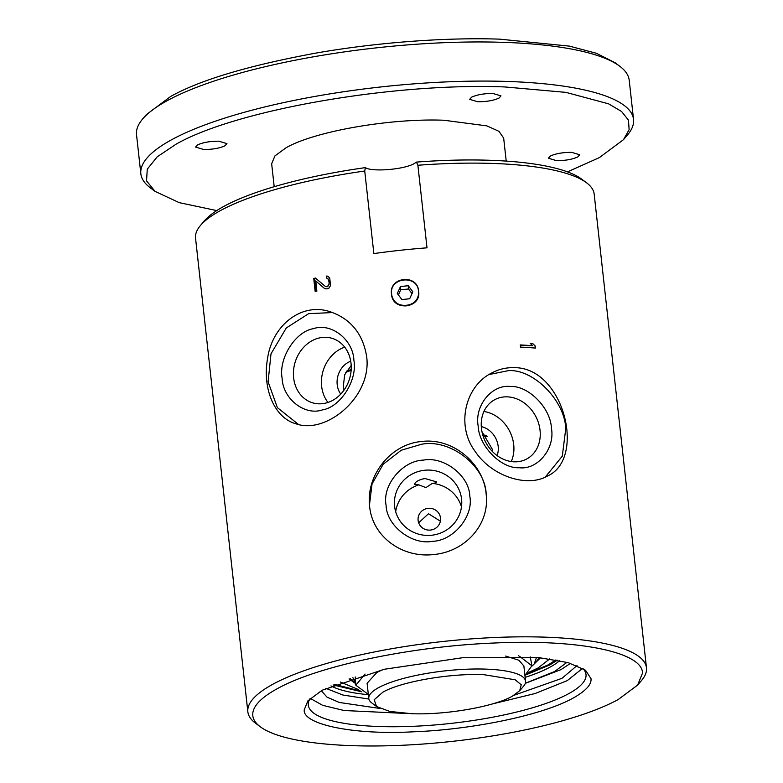 <?xml version="1.0" encoding="UTF-8"?>
<svg xmlns="http://www.w3.org/2000/svg" width="783" height="783" viewBox="0 0 783 783"><rect width="100%" height="100%" fill="white"/><g stroke="black" fill="none" stroke-linecap="round" stroke-linejoin="round"><path stroke-width="1.17" d="M646.474 667.821L594.18 194.106A200.526 48.517 173.7 0 0 586.555 182.782A200.526 48.517 173.7 0 0 417.887 165.262L427.009 247.829A200.526 48.517 173.7 0 0 373.853 253.584L364.731 171.017A200.526 48.517 173.7 0 0 200.517 225.406A200.526 48.517 173.7 0 0 195.544 238.12L247.849 711.835A200.526 48.517 -6.3 0 1 441.837 641.61A200.526 48.517 -6.3 0 1 646.474 667.821A200.526 48.517 -6.3 0 1 641.512 680.535L637.626 685.096L642.52 673.077C642.383 652.063 578.412 639.045 494.699 643C411.662 646.22 317.497 666.03 277.123 688.786A196.024 47.42 -6.3 0 0 260.25 726.751L255.464 723.159A200.526 48.517 -6.3 0 1 247.849 711.835M326.227 276.076L327.685 276.145L329.712 277.965L330.543 285.531L328.997 288.095L327.627 288.751A200.526 48.517 173.7 0 0 326.922 288.898L324.348 288.34L315.745 280.96L316.87 291.1A200.526 48.517 173.7 0 0 315.167 291.491L313.729 278.454A200.526 48.517 -6.3 0 1 315.432 278.063L325.199 286.304L326.677 286.725A200.526 48.517 -6.3 0 1 327.382 286.578L328.958 284.395L329.114 282.516L328.4 279.325L326.423 277.887L326.482 276.154L326.423 277.887M391.539 294.232C388.525 276.791 417.74 273.6 418.621 291.296C421.616 308.492 392.4 311.693 391.539 294.232M486.135 493.809L486.321 495.786C489.14 525.393 464.613 551.692 434.036 554.491C402.012 558.553 371.152 535.983 369.478 504.438C366.65 474.733 390.864 444.167 421.45 441.504C452.74 437.433 483.385 463.291 486.135 493.809M530.238 343.375A200.526 48.517 -6.3 0 1 532.724 343.561L535.122 345.9L535.366 348.073A200.526 48.517 173.7 0 0 520.529 347.114L520.284 344.941A200.526 48.517 -6.3 0 1 532.655 345.704L530.238 343.375M513.991 367.658C563.711 367.021 586.555 458.721 547.483 476.015C527.468 487.789 491.802 476.573 475.007 451.214C455.696 425.238 465.386 386.225 491.352 373.178C498.458 369.302 506.004 367.462 513.991 367.658M366.63 356.343C372.346 396.433 326.325 434.702 296.15 423.848C274.148 417.985 262.227 388.172 267.561 358.545C272.063 325.934 301.073 301.984 330.113 311.722C350.627 318.759 362.793 333.627 366.63 356.343M637.626 685.096L618.159 699.562A196.024 47.42 -6.3 0 1 425.57 743.85A196.024 47.42 -6.3 0 1 260.25 726.751M586.555 182.782L581.769 179.19A196.024 47.42 173.7 0 0 488.788 160.241C466.188 159.536 442.072 160.153 416.448 162.091L417.887 165.262M364.731 171.017L365.377 167.621A196.024 47.42 173.7 0 0 204.402 220.845L200.517 225.406M304.284 709.692L307.885 700.854L322.204 690.205L384.394 669.25L462.557 657.73L539.096 657.651L568.057 662.614L585.488 670.199L590.999 678.655C591.713 684.469 585.743 690.968 573.078 698.133C540.573 716.063 469.428 729.736 414.197 731.762C352.066 735.296 301.935 723.991 304.284 709.692M365.377 167.621C371.7 172.162 404.194 169.588 414.276 163.559L416.448 162.091M327.734 276.184L326.482 276.154M326.677 277.965L327.568 278.386M327.734 278.445L328.4 279.325M328.517 279.365L328.948 281.068M329.036 281.097L329.114 282.516M329.203 282.546L328.958 284.395M329.075 284.435L328.371 285.629M328.537 285.687L327.382 286.578M327.637 286.656L326.677 286.725M326.981 286.823L325.199 286.304M315.872 278.445L313.729 278.454M314.678 278.748L316.058 291.286M324.348 288.34L315.745 280.96M324.818 288.477L325.62 288.839M391.598 293.713A13.517 13.115 -4.2 0 0 391.598 293.782A13.517 13.115 -4.2 0 0 406.289 305.85A13.517 13.115 -4.2 0 0 418.562 291.785A13.517 13.115 -4.2 0 0 418.562 291.716M486.341 496.109L486.184 494.416C485.597 466.071 450.382 438.656 421.704 444.225L401.268 450.225L383.2 464.221L372.052 483.953L369.498 504.732M535.122 345.9L532.724 343.561M532.43 343.717L530.531 343.659M520.343 345.499L532.655 345.704M535.239 348.063L535.004 345.959M545.222 477.15L562.292 456.166L565.757 428.732C564.856 400.73 533.615 368.989 508.559 370.623L488.993 374.558M332.618 312.554L308.639 313.66L286.294 327.969L271.006 353.808L268.099 381.791L277.378 407.62L298.519 424.484M310.107 698.544A139.697 33.796 173.7 0 0 308.316 705.15A139.697 33.796 173.7 0 0 414.217 726.262A139.697 33.796 173.7 0 0 568.683 693.669A139.697 33.796 173.7 0 0 586.007 674.496A139.697 33.796 173.7 0 0 582.816 668.437M418.514 291.198C421.205 307.925 392.665 311.017 391.637 294.105C388.945 277.378 417.486 274.285 418.514 291.198L418.562 291.785M423.466 460.11C444.069 456.107 469.379 475.81 469.8 496.187C473.832 516.163 453.426 540.828 432.431 541.327C411.829 545.33 386.508 525.628 386.088 505.25C382.055 485.274 402.462 460.61 423.466 460.11M551.428 428.281C555.235 448.502 537.676 470.054 519.286 467.725C501.277 468.9 478.824 446.095 478.168 425.962C474.371 405.741 491.92 384.189 510.32 386.508C528.319 385.334 550.772 408.149 551.428 428.281M282.134 378.267C278.356 358.487 295.504 331.385 313.523 328.654C331.15 322.43 353.202 339.685 353.887 360.258C357.655 380.039 340.517 407.14 322.488 409.871C304.861 416.096 282.82 398.841 282.134 378.267M310.274 698.387L322.586 705.307L344.089 710.514L406.406 713.47M492.096 704.005L535.161 693.503L567.244 680.633L582.621 668.32M400.475 286.549L408.237 285.717L412.837 291.814L409.675 298.754L401.914 299.595L397.314 293.488L400.475 286.549L400.72 289.818L398.39 294.917M394.612 506.376A33.689 32.68 -4.2 0 0 431.1 535.298A33.689 32.68 -4.2 0 0 461.686 500.268A33.689 32.68 -4.2 0 0 425.688 470.162A33.689 32.68 -4.2 0 0 394.505 505.241A33.689 32.68 -4.2 0 0 394.612 506.376M514.333 461.823A33.689 28.159 61.4 0 0 526.881 458.897A33.689 28.159 61.4 0 0 535.464 415.842A33.689 28.159 61.4 0 0 494.602 399.77A33.689 28.159 61.4 0 0 483.013 435.788A33.689 28.159 61.4 0 0 514.333 461.823M293.625 377.778A33.689 28.442 -73.1 0 0 312.564 402.805A33.689 28.442 -73.1 0 0 349.551 378.815A33.689 28.442 -73.1 0 0 332.09 338.334A33.689 28.442 -73.1 0 0 293.625 377.778M513.922 695.304L561.979 678.323L576.993 665.599M321.255 690.733L327.059 697.173L339.245 702.449L379.931 708.468M461.481 506.914A33.689 32.68 -4.2 0 0 432.275 483.395L435.279 482.994L436.728 481.917L425.12 478.57C421.088 479.147 417.946 480.419 415.675 482.367L414.334 484.393L418.836 484.853A33.689 32.68 -4.2 0 0 395.689 511.788M511.24 461.539A33.689 28.159 61.4 0 0 483.923 411.496M344.706 347.172A33.689 28.442 -73.1 0 0 321.647 386.264A33.689 28.442 -73.1 0 0 327.96 402.452M325.836 688.316L342.837 695.01L368.881 699.062M525.285 683.344L561.019 669.622L570.533 663.328M411.995 293.645L408.472 288.976L400.72 289.818M408.237 285.717L408.472 288.976M418.112 520.411A11.265 10.933 -4.2 0 0 430.317 530.081A11.265 10.933 -4.2 0 0 440.545 518.366A11.265 10.933 -4.2 0 0 428.507 508.304A11.265 10.933 -4.2 0 0 418.112 520.411M418.836 484.853L425.923 487.623L432.275 483.395M497.097 455.579A20.28 16.952 61.4 0 0 481.291 426.618M350.725 361.237A20.28 17.128 -73.1 0 0 337.199 384.649A20.28 17.128 -73.1 0 0 340.771 394.094M525.315 683.265L554.521 671.569L566.98 662.33M440.389 521.175L428.516 513.736L418.651 522.78M492.595 451.683L492.448 449.501L481.927 431.56M351.195 365.426L344.696 374.793L343.287 386.489L343.991 390.169M525.129 677.373A121.668 29.431 173.7 0 0 550.126 667.096A121.668 29.431 173.7 0 0 559.688 660.646M330.974 685.888A121.668 29.431 173.7 0 0 368.362 694.687M525.726 674.926L549.881 664.924L557.339 660.186M333.166 684.939L361.775 691.829M486.312 435.368L482.739 434.868M351.195 369.507L346.34 371.22M334.507 684.371L360.307 690.978M527.223 673.781L548.198 664.865L555.91 659.922M549.666 658.924L538.146 667.928L528.799 672.352M358.34 689.51L340.38 682.032M349.071 678.93L355.658 683.628M532.518 665.619L540.515 657.798M536.492 657.407L534.29 663.818L538.185 659.266A96.886 23.441 173.7 0 0 539.35 657.681M350.177 678.567A96.886 23.441 173.7 0 0 351.665 679.85L355.57 682.786M534.29 663.818L531.902 666.147M355.56 682.727L352.908 677.677M519.599 656.35L531.882 665.785L530.326 656.917M355.218 676.952L355.834 685.223L365.074 674.065M531.882 665.785L524.913 675.494M368.333 694.423L355.834 685.223M519.628 656.653L518.62 655.694M376.564 706.53L374.186 699.757L382.965 692.123C401.209 681.65 449.383 673.263 483.454 674.623L515.145 679.781L521.224 684.773L519.706 690.723L512.317 696.214C494.073 706.687 445.899 715.075 411.829 713.714L389.777 711.444L376.564 706.53L371.778 702.938A78.858 19.076 -6.3 0 1 368.783 698.475A78.858 19.076 -6.3 0 1 378.561 687.66A78.858 19.076 -6.3 0 1 465.758 669.259A78.858 19.076 -6.3 0 1 525.54 681.171L523.866 665.961L518.826 660.216L505.642 656.066M382.73 669.631L376.887 672.45L367.1 683.265L368.783 698.475M506.21 161.092L503.675 138.121L498.986 131.338L486.85 125.877L443.873 120.239C390.394 118.106 314.776 131.28 286.138 147.713L274.931 155.895L271.662 163.735L274.197 186.706M525.54 681.171A78.858 19.076 -6.3 0 1 523.592 686.172L519.706 690.723M216.754 210.588L179.219 202.64L155.044 191.375L146.538 180.853L147.273 169.187L157.217 156.825L175.989 144.238C235.693 109.963 393.36 82.499 504.859 86.952L565.923 92.374L608.597 103.836L621.575 111.489L628.475 120.161L629.121 129.635L623.503 139.658L599.347 157.618L567.469 171.868M224.985 145.785L226.943 143.622L218.868 141.204C210.079 141.185 202.973 142.428 197.551 144.914L195.593 147.077L203.668 149.494C212.457 149.514 219.563 148.281 224.985 145.785M499.045 98.051L501.003 95.888L492.918 93.471C484.139 93.451 477.033 94.694 471.601 97.18L469.653 99.343L477.728 101.761C486.517 101.78 493.623 100.547 499.045 98.051M577.785 156.933L579.743 154.77L571.659 152.352C562.879 152.333 555.773 153.576 550.341 156.062L548.394 158.235L556.468 160.642C565.257 160.662 572.353 159.429 577.785 156.933M623.503 139.658L627.389 135.097A247.839 59.958 173.7 0 0 633.535 119.378A247.839 59.958 173.7 0 0 445.635 81.931A247.839 59.958 173.7 0 0 171.585 139.766A247.839 59.958 173.7 0 0 140.842 173.777A247.839 59.958 173.7 0 0 150.258 187.773L155.044 191.375M633.535 119.378L629.219 80.267A247.839 59.958 173.7 0 0 619.793 66.271A247.839 59.958 173.7 0 0 410.772 44.651A247.839 59.958 173.7 0 0 167.268 100.655A247.839 59.958 173.7 0 0 142.663 118.947A247.839 59.958 173.7 0 0 136.526 134.666L140.842 173.777M146.294 114.69L170.714 96.426C200.086 80.013 248.368 65.596 315.578 53.156C380.303 41.763 449.755 37.378 499.583 39.15L569.349 46.119L596.401 53.273L615.007 62.669L619.793 66.271M487.163 436.395A87.872 21.258 173.7 0 0 483.003 435.74M351.136 370.369A87.872 21.258 173.7 0 0 345.734 372.375M146.548 114.387L142.663 118.947"/></g></svg>
